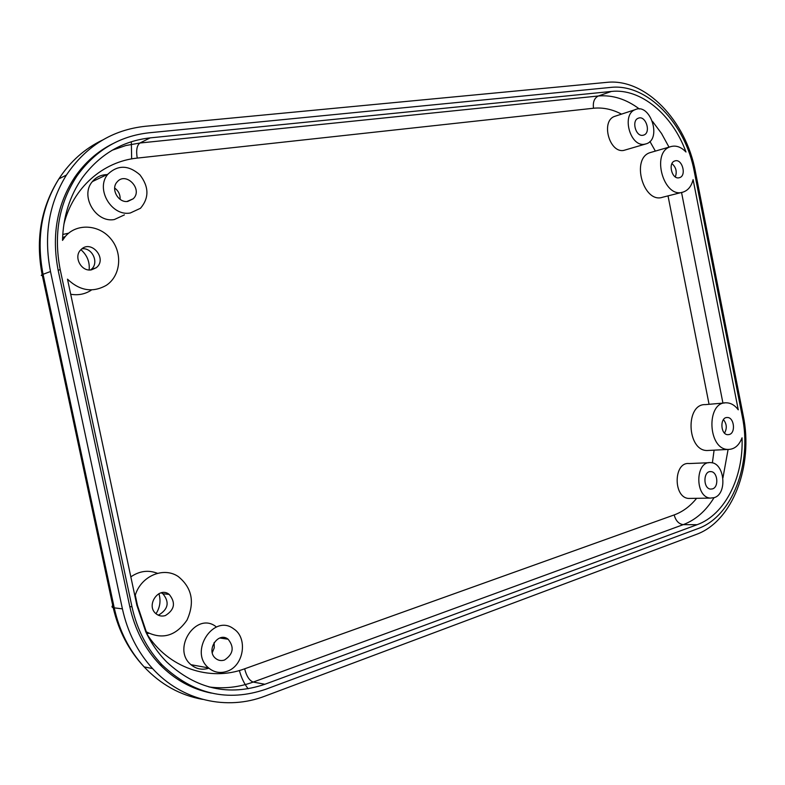 <?xml version="1.0" encoding="UTF-8"?>
<svg xmlns="http://www.w3.org/2000/svg" width="785" height="785" viewBox="0 0 785 785"><rect width="100%" height="100%" fill="white"/><g stroke="black" fill="none" stroke-linecap="round" stroke-linejoin="round"><path stroke-width="1.18" d="M211.332 693.106C191.815 689.152 174.643 679.614 159.806 664.503C144.832 648.753 134.824 629.442 129.77 606.569L58.169 270.334C51.437 235.421 56.981 204.355 74.82 177.125C84.908 162.515 97.526 151.397 112.667 143.763M60.19 269.589L131.988 606.834C137.061 629.776 147.099 649.136 162.102 664.934C192.992 694.195 227.601 702.29 265.919 689.21L697.875 528.639C732.415 516.51 752.236 463.67 742.286 416.442L694.303 171.67C685.58 123.549 647.154 83.131 610.612 87.42L149.14 132.783C119.291 136.07 95.201 150.504 76.871 176.115C59.003 203.403 53.439 234.568 60.19 269.589L58.169 270.334M91.462 269.844L96.182 267.773C107.918 259.079 91.188 238.954 80.983 249.64C73.142 256.577 81.198 272.032 91.462 269.844M678.888 177.812L679.457 177.675C686.993 175.801 682.126 158.138 674.835 160.954C667.78 162.799 671.774 179.392 678.888 177.812M729.324 434.498C735.987 432.81 734.093 417.129 727.273 417.512C719.678 417.012 720.365 434.89 727.94 434.694L729.324 434.498M65.273 236.511L62.515 240.387C63.143 216.67 69.757 195.779 82.356 177.734C99.793 154.262 122.411 140.976 150.21 137.875L611.407 91.443C640.884 88.097 672.549 114.855 685.972 152.005C681.027 146.844 675.865 145.088 670.468 146.716C650.706 152.349 663.668 198.988 682.999 192.109C688.062 190.461 691.428 186.29 693.106 179.618L738.253 409.809C734.829 405.227 730.835 402.891 726.292 402.813C705.98 401.714 707.756 449.677 728.097 449.442C734.426 449.373 739.068 445.497 742.041 437.814C743.65 477.123 724.938 514.813 697.1 524.704L264.879 684.265C228.818 696.521 196.122 689.112 166.793 662.059C158.246 653.414 151.23 643.308 145.755 631.758L136.884 605.304L67.49 279.166C79.825 290.842 92.758 292.903 106.269 285.348C120.694 275.967 122.902 253.182 110.911 238.934C99.204 224.431 76.587 222.96 65.273 236.511L62.594 237.629M135.275 595.177C141.055 575.935 163.643 566.495 178.244 576.533C192.04 587.769 194.974 602.291 187.016 620.091C175.879 636.027 162.309 639.952 146.314 631.837L137.444 605.372L135.275 595.177L134.716 595.118M146.314 631.837L145.755 631.758M89.147 269.942C89.882 261.925 87.145 255.174 80.924 249.689M81.934 248.806C92.571 247.275 99.548 263.466 90.952 269.618L90.52 269.942M671.95 163.623C676.062 167.244 677.19 171.679 675.326 176.91M156.019 613.733C160.052 607.364 161.013 600.672 158.913 593.656M161.239 592.812L162.907 593.784C169.599 602.026 168.324 609.032 159.07 614.802L158.03 615.077M723.446 419.622C726.802 423.9 727.165 428.394 724.526 433.094M709.326 450.404L707.118 450.521C686.846 450.767 685.168 403.559 705.411 404.618L724.604 402.96M682.312 192.276L662.658 197.231C643.396 204.061 630.571 158.177 650.265 152.575L651.452 152.231M62.761 234.46L68.619 233.194M91.148 290.244C85.016 294.189 78.206 295.523 70.699 294.247M130.83 576.857C139.494 570.94 148.375 569.763 157.491 573.325M148.807 633.328L146.667 633.623C168.157 668.064 209.723 681.9 244.645 668.81L674.178 514.931C682.724 511.8 690.211 506.256 696.619 498.308M124.413 214.894L114.335 219.545C95.731 223.146 79.697 195.691 92.394 181.57C96.172 177.086 101.029 174.77 106.966 174.613M208.888 668.192C202.255 670.253 196.299 669.095 191 664.709C171.375 648.852 196.23 611.387 215.816 626.518M223.637 637.518L223.941 638.617M690.8 498.397L688.631 498.436C672.981 497.611 673.55 461.6 689.112 463.552L708.924 462.718M645.388 144.077L623.771 150.406C609.415 153.35 600.613 121.214 614.508 116.425L615.852 115.984M165.35 615.577C174.643 609.759 175.918 602.703 169.187 594.392C158.835 586.012 145.46 605.47 156.029 613.752C158.796 615.98 161.906 616.588 165.35 615.577M127.827 201.402L133.175 198.811C143.4 189.538 125.973 171.081 117.122 181.943C110.41 188.861 118.319 203.148 127.827 201.402M120.125 199.351C120.34 194.68 118.515 190.902 114.669 188.027M130.271 213C111.391 216.621 95.083 188.518 107.957 174.142C117.868 164.752 128.505 164.978 139.877 174.8C149.052 186.791 149.248 197.948 140.486 208.28L130.271 213M642.807 135.305L643.798 135.059C651.442 132.596 645.604 114.826 638.264 118.241C631.346 120.537 635.664 136.698 642.807 135.305M644.563 144.224C630.149 147.168 621.239 114.453 635.193 109.655C650.206 102.55 662.098 138.896 646.428 143.763L644.563 144.224M224.5 660.028C233.312 654.17 234.509 647.232 228.101 639.216C218.161 631.101 205.464 650.657 215.728 658.497C218.348 660.558 221.272 661.068 224.5 660.028M212.264 652.688L214.266 647.772L214.128 642.532M226.885 671.352C220.104 673.569 213.991 672.421 208.545 667.898C188.626 651.707 213.785 613.389 233.645 628.844C248.217 637.881 243.831 666.141 226.885 671.352M712.535 488.878C719.138 487.024 717.676 471.697 710.886 471.618C703.115 470.578 702.879 488.761 710.68 489.104L712.535 488.878M714.262 497.641L710.366 498.102C694.646 497.258 695.147 460.648 710.778 462.64C724.575 462.659 727.685 493.765 714.262 497.641M606.638 82.376C645.535 77.96 686.218 120.88 695.441 171.817L743.199 415.471C753.728 465.456 732.788 521.476 696.099 534.497L264.987 696.118C227.022 710.768 181.953 700.917 152.565 668.565C137.611 652.109 127.553 632.21 122.411 608.856L50.495 271.522C43.528 235.716 48.837 203.56 66.411 175.065C86.016 146.108 112.334 129.839 145.362 126.277L606.638 82.376M129.77 606.569L131.988 606.834M137.444 605.372L136.884 605.304M697.1 524.704L683.264 524.645L253.212 682.067C238.787 687.317 224.029 688.945 208.938 686.944M707.118 450.521L728.097 449.442L722.946 477.82M713.997 497.729C705.921 510.937 695.677 519.905 683.264 524.645C678.799 524.027 675.767 520.798 674.178 514.931M709.061 404.304L668.025 195.877M681.547 192.472L722.936 403.107M655.357 151.093L649.931 141.467M621.524 114.129C612.271 109.262 602.939 107.3 593.519 108.242L137.238 158.099C103.021 161.435 72.652 187.919 63.821 224.628M712.378 462.895L714.095 450.158M244.645 668.81C246.539 676.219 249.394 680.634 253.212 682.067L264.879 684.265M112.157 150.239L125.767 145.549L139.926 143.007L150.21 137.875M137.238 158.099C135.962 150.406 136.855 145.372 139.926 143.007L598.327 95.996L611.407 91.443M639.373 108.987C626.204 99.116 612.526 94.779 598.327 95.996C594.333 98.037 592.734 102.119 593.519 108.242M652.531 121.4L661.529 133.479L669.006 147.138M122.411 608.856L114.237 607.855L43.067 274.289L50.495 271.522M202.579 699.366C180.236 695.343 160.758 684.53 144.146 666.907C129.299 650.628 119.33 630.944 114.237 607.855L113.207 607.668L42.145 274.662L41.262 275.358L42.361 275.672M66.411 175.065L58.895 178.862C40.967 207.319 35.384 239.258 42.145 274.662L43.067 274.289C36.169 238.885 41.448 207.073 58.895 178.862C70.228 161.494 84.79 148.551 102.599 140.024M248.168 688.769C244.302 683.941 241.368 677.857 239.366 670.508M113.599 604.872C111.607 606.236 111.47 607.168 113.207 607.668C118.525 630.787 128.828 650.529 144.146 666.907L152.565 668.565M131.654 158.904L131.331 141.742M74.82 177.125L76.871 176.115M159.806 664.503L162.102 664.934M727.273 417.512L726.586 417.561M169.187 594.392L162.907 593.784M670.468 146.716L650.265 152.575M96.182 267.773L90.952 269.618M133.175 198.811L126.974 201.47M107.957 174.142L92.394 181.57M643.798 135.059L643.249 135.226M635.193 109.655L614.508 116.425M228.101 639.216L219.761 638.019M208.545 667.898L191 664.709M710.886 471.618L709.934 471.657M710.366 498.102L688.631 498.436"/></g></svg>
